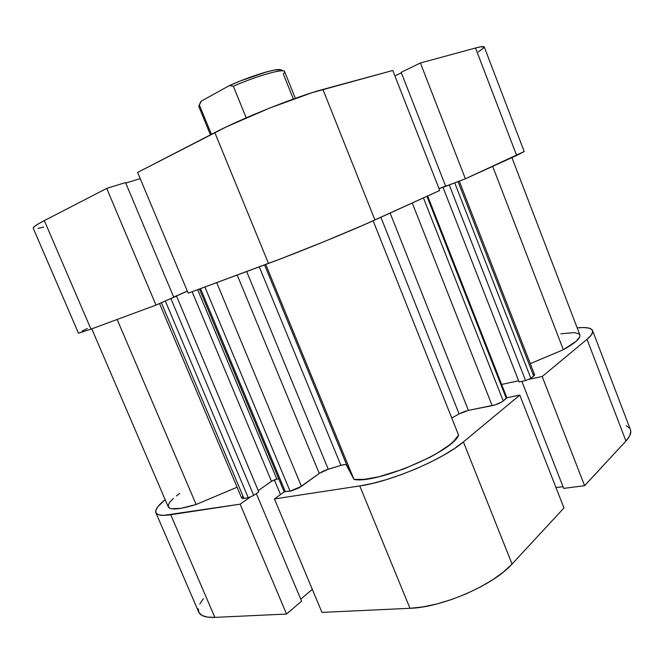 <?xml version="1.0" encoding="UTF-8"?>
<svg xmlns="http://www.w3.org/2000/svg" width="664" height="664" viewBox="0 0 664 664"><rect width="100%" height="100%" fill="white"/><g stroke="black" fill="none" stroke-linecap="round" stroke-linejoin="round"><path stroke-width="1" d="M286.558 614.042L240.127 504.167L170.739 514.749L214.846 617.379L286.558 614.042L301.572 601.144L256.346 493.601L301.572 601.144L286.558 614.042L240.127 504.167L163.61 515.38L158.679 514.808L156.073 513.089L155.832 510.334L157.874 506.69L165.17 499.652C157.982 505.445 154.886 509.794 155.882 512.724C157.077 515.33 162.024 516.011 170.739 514.749L214.846 617.379L286.558 614.042M512.052 564.043L463.389 441.925L519.796 395.105L563.968 507.977L512.052 564.043L563.968 507.977L519.796 395.105L463.389 441.925L454.417 448.565L443.154 455.487L430.081 462.376L415.772 468.917L400.898 474.785L386.166 479.707L372.247 483.475L359.772 485.923L274.423 498.938L284.283 491.858L274.423 498.938L321.965 612.391L409.978 608.299L422.736 606.929L436.796 603.974L451.528 599.542L466.244 593.815L480.263 587.059L492.929 579.614L503.669 571.82L512.052 564.043L463.389 441.925C443.353 459.289 390.805 481.666 359.772 485.923L274.423 498.938L321.965 612.391L409.978 608.299L359.772 485.923L409.978 608.299C442.025 607.469 493.742 584.951 512.052 564.043M592.587 330.614L630.426 429.683C631.564 432.729 630.07 436.514 625.944 441.045L584.594 485.699L563.678 488.38L521.879 381.377L563.678 488.38L584.594 485.699L625.944 441.045L587.009 339.312C591.483 335.552 593.334 332.631 592.57 330.556C591.292 327.875 586.163 326.978 577.182 327.875L583.78 327.543L588.91 328.099L591.948 329.601L592.703 332.025L591.06 335.295L587.009 339.312L542.189 376.521L529.465 379.219L542.189 376.521L587.009 339.312L625.944 441.045L629.58 436.09L630.8 431.774L630.393 429.6M506.839 397.719L519.796 395.105L506.839 397.719M250.054 497.253L240.127 504.167L250.054 497.253M203.45 598.571L199.781 603.999M198.254 608.764L198.992 612.648L202.055 615.478L207.392 617.088L214.846 617.379C205.823 617.703 200.453 615.943 198.719 612.1L155.891 512.749M300.75 599.185L312.296 589.308L300.75 599.185M555.976 487.567L562.997 486.654L555.976 487.567M629.621 428.247L626.185 425.632M584.594 485.699L542.189 376.521L584.594 485.699M280.498 494.58L274.34 479.856L280.498 494.58M420.403 62.98L465.389 178.79L516.642 155.467L475.515 48.015L420.403 62.98L401.18 72.335L445.685 186.269L465.389 178.79L524.195 151.533L516.642 155.467L475.515 48.015L420.403 62.98L465.389 178.79L445.685 186.269L401.18 72.335L420.403 62.98M137.606 172.441L188.194 293.164L268.497 263.434L214.821 132.584L137.606 172.441L188.194 293.164L280.424 258.935L323.941 241.679L364.851 224.449L439.734 190.468L392.781 70.475L312.18 92.628L269.891 107.958L226.407 126.841L137.606 172.441M87.308 328.539L82.195 330.971M78.518 333.212L90.976 329.153L155.998 305.083L173.769 297.256L125.529 182.575L106.697 188.402L44.322 220.606L38.172 223.984L34.437 226.507L33.2 228.084M173.694 297.074L187.323 291.073L173.694 297.074M439.012 188.617L445.619 186.111L439.012 188.617M401.363 72.791L394.914 75.928L401.363 72.791M140.195 178.616L125.753 183.09L140.195 178.616M37.997 228.35L43.675 227.088M478.329 51.958L484.197 47.484M484.28 47.011L480.786 46.795L475.515 48.015C481.026 46.53 483.94 46.189 484.272 46.986L524.203 151.533M392.781 70.475L322.928 89.441L374.936 219.958L439.734 190.468L392.781 70.475M155.998 305.083L106.697 188.402L44.322 220.606L90.976 329.153L155.998 305.083L106.697 188.402L125.529 182.575L173.769 297.256L155.998 305.083M44.322 220.606C36.545 224.648 32.851 227.196 33.233 228.25L78.468 333.17L90.976 329.153L44.322 220.606M214.821 132.584L268.497 263.434C297.596 252.727 351.663 230.64 374.936 219.958L322.928 89.441C297.696 96.048 242.725 117.96 214.821 132.584M200.055 102.953L201.333 101.119L199.358 104.912L201.333 101.119L229.346 85.606C251.39 75.762 276.456 68.11 280.681 69.72L274.348 70.077L266.754 71.853L240.567 80.883L229.346 85.606L201.333 101.119L199.051 105.36L199.358 104.912L211.434 134.327L199.358 104.912L198.827 106.514L210.455 134.833M295.339 98.322L284.64 71.67C284.25 68.184 258.545 75.298 233.33 86.187L246.203 117.843L233.33 86.187C255.798 76.501 279.478 69.463 283.677 70.998C285.13 71.421 285.022 72.451 283.354 74.086L293.372 99.027M229.346 85.606L233.33 86.187L229.346 85.606M91.781 328.863L168.266 506.864C170.341 510.292 179.629 509.504 196.129 504.491L117.146 319.467L196.129 504.491L181.305 508.267L171.553 508.773L169.669 508.209L168.083 506.051L169.395 502.698L173.412 498.382M453.155 183.43L439.037 188.684L445.428 186.26L443.004 187.356L519.065 381.974L443.004 187.356L449.271 184.982L525.589 380.588L519.065 381.974L525.589 380.588L449.271 184.982L453.155 183.43M187.356 291.147L173.719 297.157L187.356 291.147M159.534 303.531L241.679 498.1L243.954 498.415L248.253 497.743L165.311 300.983L248.253 497.743L253.739 495.427L258.802 491.891L253.739 495.427L170.897 298.609L176.533 296.127L258.802 491.891L176.533 296.127L167.029 300.219L170.897 298.609L253.739 495.427L248.253 497.743L242.982 498.515L241.671 498.091M560.906 333.793L574.327 332.598L579.083 333.901L579.962 335.179L579.78 336.847L576.203 341.246L563.338 349.721L530.295 363.648L563.338 349.721C575.256 343.081 580.768 338.15 579.88 334.922L511.919 157.609M533.665 374.239L534.57 374.645L534.288 375.484L530.885 378.356L525.589 380.588L530.885 378.356L533.715 376.04L458.027 181.579L533.715 376.04L534.578 374.679L459.272 181.114M518.609 380.804L501.627 384.423L518.609 380.804M459.139 413.888L468.402 410.369L390.108 213.053L468.402 410.369L492.165 405.654L412.244 202.976L492.165 405.654C496.689 404.6 500.382 403.04 503.246 400.965L506.325 398.45L426.944 196.287L506.325 398.45L506.823 397.661L502.333 401.629L495.17 404.866L468.369 410.377M466.103 410.941L461.223 412.8M459.106 413.904L451.786 418.079L459.106 413.904L380.879 217.252L459.106 413.904M344.882 464.534L340.922 465.389C344.209 464.393 346.143 464.26 346.716 464.983L264.546 264.894L346.716 464.983L353.987 479.425L265.733 264.455L353.987 479.425C376.04 484.264 453.728 451.213 458.567 435.078L453.346 441.626L448.922 445.378L436.846 453.429L429.467 457.521L404.177 468.85L378.704 476.802L364.461 479.342L353.987 479.425L346.093 464.601M319.276 473.407L328.24 469.224L246.659 271.518L328.24 469.224L340.922 465.389L325.833 470.037L321.119 472.237M319.259 473.424L298.949 487.899L291.347 490.904L284.117 491.7L290.068 491.161L204.885 286.981L290.068 491.161L301.431 486.355L319.259 473.424L237.189 275.029L319.259 473.424M284.109 491.659L284.333 491.136M274.124 479.947L271.501 481.342L276.838 479.093L197.656 289.662L276.838 479.093L278.722 478.769L275.568 479.416M271.501 481.342L258.246 490.563L271.501 481.342L192.12 291.712L271.501 481.342M241.646 497.942L242.891 496.274M237.089 487.227L196.129 504.491L237.089 487.227M176.342 495.95L179.82 493.385M340.922 465.389L259.275 266.845L340.922 465.389M492.671 166.373L563.338 349.721L492.671 166.373M458.567 435.078L373.126 220.78L458.567 435.078M503.246 400.965L423.424 197.889L503.246 400.965M454.716 182.841L530.885 378.356L454.716 182.841M243.954 498.415L161.369 302.718L243.954 498.415M216.696 282.615L301.431 486.355L216.696 282.615M200.52 288.599L285.429 491.891L200.52 288.599M280.681 69.72L283.677 70.998M427.641 195.971L506.823 397.661M199.432 289.006L284.126 491.709"/></g></svg>
